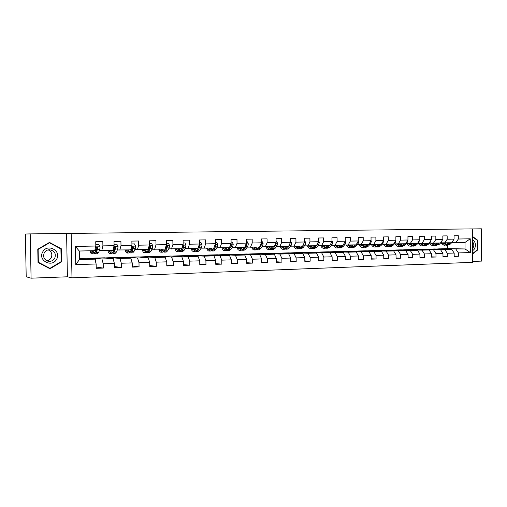 <?xml version="1.0" encoding="UTF-8"?>
<svg xmlns="http://www.w3.org/2000/svg" width="507" height="507" viewBox="0 0 507 507"><rect width="100%" height="100%" fill="white"/><g stroke="black" fill="none" stroke-linecap="round" stroke-linejoin="round"><path stroke-width="0.76" d="M472.676 261.435L481.65 261.099L481.454 228.822L472.467 228.923M71.988 277.817L472.676 262.334L472.467 228.891L71.164 233.391L71.988 277.817L67.406 276.797L66.594 233.486L30.205 233.898L31.085 278.178L67.406 276.797M31.085 278.178L26.206 276.771L25.35 234.012L30.205 233.898M436.331 249L447.63 248.607L465.039 248.962L464.995 242.454L455.888 242.657L458.328 239.025L458.309 235.685L454.05 235.755L454.069 239.108L447.193 239.241L447.168 235.869L442.833 235.939L442.858 239.323L435.855 239.456L435.83 236.059L431.413 236.129L431.438 239.545L424.308 239.678L424.277 236.249L419.777 236.325L419.809 239.767L412.546 239.906L412.514 236.446L407.932 236.522L407.958 239.995L400.562 240.141L400.53 236.642L395.859 236.718L395.891 240.229L388.349 240.375L388.318 236.845L383.558 236.927L383.59 240.464L375.909 240.616L375.877 237.054L371.023 237.13L371.061 240.705L363.227 240.857L363.189 237.263L358.246 237.346L358.284 240.952L350.293 241.11L350.261 237.479L345.216 237.561L345.254 241.205L337.111 241.364L337.073 237.694L331.933 237.783L331.971 241.465L323.669 241.624L323.624 237.916L318.383 238.005L318.421 241.725L309.954 241.89L309.91 238.144L304.561 238.233L304.606 241.991L295.961 242.156L295.917 238.379L290.454 238.467L290.505 242.264L281.683 242.435L281.632 238.613L276.062 238.708L276.112 242.542L267.107 242.714L267.056 238.86L261.371 238.949L261.422 242.821L252.226 242.999L252.175 239.101L246.37 239.203L246.421 243.113L237.035 243.297L236.984 239.355L231.053 239.456L231.11 243.411L221.521 243.594L221.464 239.615L215.405 239.716L215.462 243.709L205.671 243.899L205.614 239.874L199.422 239.982L199.479 244.019L189.472 244.209L189.415 240.147L183.09 240.248L183.147 244.336L172.919 244.532L172.855 240.419L166.391 240.527L166.454 244.653L155.998 244.856L155.934 240.698L149.324 240.812L149.388 244.982L138.696 245.192L138.626 240.99L131.864 241.098L131.934 245.325L120.996 245.534L120.926 241.281L114.012 241.395L114.081 245.667L102.896 245.882L102.82 241.579L95.741 241.7L95.817 246.022L75.423 246.415L75.765 264.616L79.434 259.571L94.898 259.14L86.868 258.291L79.415 258.488M458.328 239.025L470.243 238.791L470.331 252.556L458.423 252.923L458.448 256.257L454.19 256.117M75.765 264.616L96.14 263.995L96.216 268.311L103.282 268.076L103.213 263.779L114.392 263.437L114.468 267.702L121.376 267.474L121.3 263.228L132.232 262.892L132.302 267.107L139.057 266.885L138.988 262.683L149.673 262.36L149.742 266.53L156.346 266.308L156.276 262.157L166.727 261.84L166.79 265.96L173.248 265.744L173.185 261.637L183.407 261.327L183.471 265.408L189.789 265.193L189.726 261.137L199.733 260.826L199.79 264.863L205.969 264.66L205.912 260.642L215.703 260.338L215.76 264.331L221.806 264.128L221.755 260.154L231.331 259.863L231.388 263.811L237.314 263.615L237.257 259.679L246.643 259.394L246.694 263.304L252.492 263.108L252.442 259.216L261.631 258.938L261.675 262.803L267.36 262.613L267.309 258.76L276.309 258.488L276.353 262.315L281.924 262.132L281.873 258.317L290.688 258.05L290.733 261.84L296.189 261.656L296.145 257.879L304.783 257.619L304.827 261.371L310.17 261.187L310.126 257.455L318.592 257.195L318.637 260.909L323.878 260.737L323.834 257.036L332.136 256.783L332.174 260.459L337.313 260.287L337.275 256.624L345.413 256.377L345.451 260.015L350.483 259.85L350.451 256.225L358.43 255.978L358.468 259.584L363.405 259.419L363.373 255.826L371.2 255.585L371.232 259.159L376.08 258.995L376.048 255.439L383.729 255.205L383.761 258.741L388.514 258.583L388.482 255.059L396.018 254.831L396.049 258.336L400.714 258.177L400.682 254.685L408.084 254.463L408.11 257.93L412.692 257.778L412.66 254.318L419.923 254.096L419.948 257.537L424.448 257.391L424.416 253.963L431.546 253.741L431.571 257.15L435.988 257.005L435.963 253.608L442.96 253.392L442.985 256.77L447.32 256.624L447.294 253.259L454.171 253.05L454.19 256.396L458.448 256.257M454.069 239.108L451.642 242.752L440.729 242.866M434.499 248.962L451.686 249.33L444.829 249.52L427.762 249.14L434.499 248.962M444.778 242.904L447.193 239.241M454.171 253.05L451.686 249.33M447.294 253.259L444.829 249.52M442.858 239.323L440.456 242.999L429.454 243.113M423.51 249.254L440.501 249.64L433.523 249.831L416.653 249.438L423.51 249.254M433.472 243.157L435.855 239.456M442.96 253.392L440.501 249.64M435.963 253.608L433.523 249.831M431.438 239.545L429.068 243.252L417.977 243.366M412.33 249.558L429.118 249.951L422.008 250.147L405.347 249.742L412.33 249.558M421.951 243.411L424.308 239.678M431.546 253.741L429.118 249.951M424.416 253.963L422.008 250.147M419.809 239.767L417.464 243.512L406.284 243.626M400.948 249.862L417.521 250.268L410.277 250.471L393.844 250.052L400.948 249.862M410.22 243.671L412.546 239.906M419.923 254.096L417.521 250.268M412.66 254.318L410.277 250.471M407.958 239.995L405.651 243.772L394.383 243.886M389.363 250.173L405.708 250.597L398.331 250.8L382.126 250.369L389.363 250.173M398.274 243.937L400.562 240.141M408.084 254.463L405.708 250.597M400.682 254.685L398.331 250.8M395.891 240.229L393.616 244.038L382.253 244.152M377.569 250.49L393.679 250.927L386.163 251.13L370.199 250.686L377.569 250.49M386.1 244.209L388.349 240.375M396.018 254.831L393.679 250.927M388.482 255.059L386.163 251.13M383.59 240.464L381.359 244.311L369.895 244.425M365.553 250.813L381.422 251.263L373.76 251.472L358.056 251.009L365.553 250.813M373.697 244.482L375.909 240.616M383.729 255.205L381.422 251.263M376.048 255.439L373.76 251.472M371.061 240.705L368.862 244.589L357.302 244.704M353.322 251.142L368.925 251.605L361.117 251.821L345.679 251.345L353.322 251.142M361.054 244.767L363.227 240.857M371.2 255.585L368.925 251.605M363.373 255.826L361.117 251.821M358.284 240.952L356.123 244.875L344.468 244.989M340.862 251.472L356.193 251.954L348.233 252.175L333.08 251.681L340.862 251.472M348.163 245.052L350.293 241.11M358.43 255.978L356.193 251.954M350.451 256.225L348.233 252.175M345.254 241.205L343.138 245.16L331.382 245.274M328.168 251.814L343.214 252.315L335.102 252.537L320.234 252.03L328.168 251.814M335.026 245.344L337.111 241.364M345.413 256.377L343.214 252.315M337.275 256.624L335.102 252.537M331.971 241.465L329.899 245.458L318.041 245.572M315.234 252.163L329.981 252.676L321.704 252.904L307.147 252.378L315.234 252.163M325.748 245.546L323.593 246.998L321.615 245.642L323.669 241.624M332.136 256.783L329.981 252.676M323.834 257.036L321.704 252.904M318.421 241.725L316.4 245.756L304.434 245.87M302.052 252.518L316.482 253.05L308.041 253.278L293.813 252.74L302.052 252.518M307.958 245.946L309.954 241.89M318.592 257.195L316.482 253.05M310.126 257.455L308.041 253.278M304.606 241.991L302.628 246.06L290.555 246.174M288.61 252.879L302.711 253.43L294.104 253.665L280.213 253.101L288.61 252.879M294.016 246.25L295.961 242.156M304.783 257.619L302.711 253.43M296.145 257.879L294.104 253.665M290.505 242.264L288.578 246.37L276.397 246.484M274.908 253.247L288.667 253.817L279.883 254.058L266.346 253.475L274.908 253.247M279.788 246.567L281.683 242.435M290.688 258.05L288.667 253.817M281.873 258.317L279.883 254.058M276.112 242.542L274.243 246.694L261.954 246.808M260.94 253.62L274.331 254.21L265.364 254.457L252.207 253.855L260.94 253.62M265.269 246.89L267.107 242.714M276.309 258.488L274.331 254.21M267.309 258.76L265.364 254.457M261.422 242.821L259.603 247.017L247.207 247.131M246.694 254.001L259.704 254.609L250.553 254.863L237.783 254.241L246.694 254.001M250.452 247.22L252.226 242.999M261.631 258.938L259.704 254.609M252.442 259.216L250.553 254.863M246.421 243.113L244.666 247.346L232.155 247.46M232.155 254.394L244.767 255.021L235.425 255.281L223.067 254.634L232.155 254.394M235.318 247.555L237.035 243.297M246.643 259.394L244.767 255.021M237.257 259.679L235.425 255.281M231.11 243.411L229.411 247.689L216.787 247.796M217.326 254.787L229.519 255.439L219.975 255.705L208.047 255.04L217.326 254.787M219.867 247.898L221.521 243.594M231.331 259.863L229.519 255.439M221.755 260.154L219.975 255.705M215.462 243.709L213.834 248.031L201.089 248.145M202.192 255.192L213.948 255.87L204.201 256.136L192.723 255.452L202.192 255.192M204.08 248.246L205.671 243.899M215.703 260.338L213.948 255.87M205.912 260.642L204.201 256.136M199.479 244.019L197.92 248.386L185.055 248.493M186.741 255.61L198.041 256.308L188.078 256.58L177.076 255.87L186.741 255.61M187.958 248.607L189.472 244.209M199.733 260.826L198.041 256.308M189.726 261.137L188.078 256.58M183.147 244.336L181.658 248.747L168.673 248.855M165.846 248.741L165.478 248.722M170.967 256.035L181.785 256.751L171.6 257.036L161.093 256.295L170.967 256.035M171.48 248.975L172.919 244.532M183.407 261.327L181.785 256.751M173.185 261.637L171.6 257.036M166.454 244.653L165.041 249.114L151.929 249.222M149.102 249.095L148.665 249.076M154.863 256.466L165.168 257.207L154.762 257.499L144.78 256.738L154.863 256.466M154.635 249.349L155.998 244.856M166.727 261.84L165.168 257.207M156.276 262.157L154.762 257.499M149.388 244.982L148.057 249.495L134.818 249.596M131.991 249.457L131.471 249.431M138.411 256.91L148.19 257.676L137.549 257.968L128.106 257.182L138.411 256.91M137.41 249.729L138.696 245.192M149.673 262.36L148.19 257.676M138.988 262.683L137.549 257.968M131.934 245.325L130.686 249.875L117.313 249.983M114.493 249.824L113.898 249.793M121.604 257.36L130.825 258.158L119.944 258.456L111.077 257.638L121.604 257.36M119.798 250.122L120.996 245.534M132.232 262.892L130.825 258.158M121.3 263.228L119.944 258.456M114.081 245.667L112.922 250.274L99.416 250.369M96.596 250.198L96.184 250.173M104.423 257.816L113.067 258.646L101.932 258.95L93.668 258.107L104.423 257.816M101.787 250.521L102.896 245.882M114.392 263.437L113.067 258.646M103.213 263.779L101.932 258.95M95.817 246.022L94.746 250.673L79.276 251.022L75.423 246.415M96.14 263.995L94.898 259.14M66.594 233.486L71.164 233.391M79.276 251.022L79.434 259.571M455.888 242.657L451.807 242.619M447.63 248.607L447.605 245.287M438.675 248.848L465.039 248.962L470.331 252.556M87.717 258.38L93.668 258.107M105.342 257.905L111.077 257.638M122.574 257.442L128.106 257.182M139.444 256.986L144.78 256.738M155.953 256.542L161.093 256.295M172.114 256.111L177.076 255.87M187.939 255.686L192.723 255.452M203.434 255.268L208.047 255.04M218.618 254.856L223.067 254.634M233.493 254.457L237.783 254.241M248.069 254.064L252.207 253.855M262.36 253.684L266.346 253.475M276.372 253.304L280.213 253.101M290.105 252.936L293.813 252.74M303.579 252.575L307.147 252.378M316.799 252.213L320.234 252.03M329.765 251.865L333.08 251.681M342.491 251.523L345.679 251.345M354.982 251.187L358.056 251.009M367.245 250.857L370.199 250.686M379.28 250.534L382.126 250.369M391.1 250.217L393.844 250.052M402.71 249.907L405.347 249.742M414.118 249.596L416.653 249.438M425.322 249.298L427.762 249.14M464.995 242.454L470.243 238.791M458.423 252.923L455.932 249.216M95.823 262.759L95.747 258.431L93.668 258.221M103.282 268.076L96.197 267.056M89.739 258.595L95.747 258.431M107.516 258.114L113.308 257.955L111.077 257.752M113.334 259.616L113.308 257.955M121.376 267.474L114.449 266.568M124.899 257.645L130.483 257.493L128.113 257.29M130.495 258.126L130.483 257.493M139.057 266.885L132.283 266.08M141.909 257.182L147.29 257.036L144.78 256.846M147.296 257.607L147.29 257.036M156.346 266.308L149.723 265.586M158.552 256.732L163.742 256.593L161.099 256.403M163.748 257.106L163.742 256.593M173.248 265.744L166.778 265.098M174.839 256.288L179.839 256.155L177.076 255.978M179.852 256.624L179.839 256.155M189.789 265.193L183.458 264.61M190.79 255.858L195.607 255.731L192.723 255.553M195.613 256.155L195.607 255.731M205.969 264.66L199.777 264.122M206.406 255.439L211.051 255.313L208.047 255.141M211.058 255.705L211.051 255.313M221.806 264.128L215.748 263.64M221.698 255.021L226.179 254.901L223.067 254.736M226.179 255.262L226.179 254.901M237.314 263.615L231.382 263.165M236.68 254.615L240.996 254.501L237.783 254.343M241.002 254.831L240.996 254.501M252.492 263.108L246.681 262.696M251.358 254.222L255.522 254.108L252.207 253.956M267.36 262.613L261.669 262.233M265.744 253.83L269.756 253.722L266.346 253.576M281.924 262.132L276.347 261.777M279.845 253.449L283.711 253.342L280.213 253.202M296.189 261.656L290.733 261.327M293.673 253.075L297.4 252.974L293.813 252.835M310.17 261.187L304.821 260.883M307.229 252.708L310.823 252.606L307.153 252.473M323.878 260.737L318.63 260.452M320.525 252.347L323.986 252.252L320.24 252.125M337.313 260.287L332.167 260.021M333.568 251.992L336.902 251.903L333.08 251.776M350.483 259.85L345.444 259.603M346.37 251.649L349.577 251.561L345.685 251.44M363.405 259.419L358.462 259.191M358.931 251.307L362.017 251.225L358.056 251.104M376.08 258.995L371.232 258.779M371.257 250.971L374.229 250.895L370.199 250.781M388.514 258.583L383.755 258.38M383.355 250.648L386.22 250.566L382.132 250.458M400.714 258.177L396.043 257.987M395.238 250.325L397.995 250.249L393.844 250.141M412.692 257.778L408.11 257.6M406.906 250.008L409.555 249.938L405.353 249.837M424.448 257.391L419.948 257.22M418.364 249.698L416.653 249.533M435.988 257.005L431.571 256.846M429.625 249.393L427.762 249.229M447.32 256.624L442.979 256.479M440.684 249.095L438.675 248.937M50.009 268.761L61.556 261.84L61.309 248.747L49.502 242.397L37.778 249.235L38.038 262.512L50.009 268.761M472.625 253.944L477.695 249.938L477.638 240.185L472.511 236.427M60.403 248.69L61.309 248.747M60.954 261.751L61.556 261.84M477.1 240.185L477.638 240.185M477.201 249.926L477.695 249.938M92.832 250.718L91.678 252.385L90.576 250.769M93.522 250.705L92.863 252.53L91.704 253.887C91.07 253.773 90.525 252.733 90.069 250.781M95.791 244.602L98.897 244.545L100.101 246.852L99.797 249.355L98.662 252.391L97.477 253.747L95.417 253.798M96.374 250.794L96.076 249.736M98.897 244.545L95.791 244.577M94.644 253.348L95.291 253.798L96.463 252.442L97.864 247.771L97.173 247.086L96.463 247.803L95.069 252.48L93.903 253.836L91.83 253.887M97.864 247.771L97.452 247.752L96.241 251.168L95.145 252.277M56.613 259.235C61.841 250.807 47.411 243.03 42.746 251.884C37.461 260.452 52.101 268.089 56.613 259.235M54.731 258.323C56.296 253.437 54.483 250.578 49.293 249.742C47.075 249.894 45.389 250.902 44.242 252.765C42.664 257.607 44.439 260.471 49.559 261.365C51.841 261.244 53.565 260.23 54.731 258.323M46.828 260.782C48.742 260.459 50.18 259.489 51.15 257.867C52.62 254.356 51.644 251.694 48.228 249.875M38.038 262.233L38.367 262.284L38.114 249.425L49.464 242.802L60.903 248.956L61.144 261.637L49.959 268.342L38.038 262.411M37.784 249.4L38.114 249.425M48.837 242.783L49.464 242.802M49.959 268.342L38.367 262.284M472.518 236.82L477.315 240.343L477.372 249.793L472.625 253.544M472.606 250.553C476.333 248.924 476.288 241.262 472.537 239.817M472.594 248.557C474.229 246.256 474.216 243.994 472.549 241.769M110.799 250.319L109.556 251.973L108.378 250.376M111.546 250.306L110.83 252.106L109.582 253.456C108.904 253.342 108.321 252.321 107.833 250.388M114.062 244.266L116.876 244.209L118.055 246.497L117.725 248.975L116.502 251.979L115.228 253.316L113.226 253.367M114.157 250.654L113.872 249.856M116.876 244.209L114.062 244.241M112.465 253.006L113.086 253.373L114.354 252.03L115.869 247.403L115.197 246.725L114.5 247.429L112.991 252.061L111.736 253.405L109.715 253.449M110.52 250.325L110.653 250.686M115.869 247.403L115.419 247.384L114.113 250.769L113.175 251.884M128.372 249.932L127.042 251.567L125.787 249.989M129.165 249.913L128.398 251.7L127.067 253.031C126.338 252.923 125.717 251.909 125.204 250.002M134.463 243.886L131.915 243.918L134.463 243.886L135.61 246.149L135.255 248.601L133.949 251.567L132.587 252.898L130.641 252.949M131.547 250.471L131.281 249.869M129.893 252.651L130.495 252.949L131.845 251.618L133.468 247.042L132.815 246.377L132.131 247.074L130.514 251.649L129.171 252.98L127.206 253.031M127.878 249.938L128.125 250.509M133.468 247.042L132.992 247.023L131.592 250.376L130.584 251.485M145.56 249.545L144.14 251.168L142.816 249.609M146.396 249.526L145.585 251.301L144.172 252.619C143.399 252.511 142.74 251.51 142.194 249.621M149.369 243.613L151.656 243.569L152.778 245.806L152.398 248.234L151.01 251.174L149.571 252.486L147.676 252.537M148.564 250.236L148.329 249.793M151.656 243.569L149.369 243.594M146.941 252.29L147.524 252.537L148.957 251.219L150.68 246.694L150.04 246.028L149.369 246.719L147.651 251.25L146.225 252.568L144.318 252.613M144.863 249.564L145.211 250.287M150.68 246.694L150.173 246.675L147.74 251.06M162.367 249.178L160.877 250.781L159.477 249.241M163.254 249.152L162.392 250.908L160.903 252.213C160.085 252.112 159.394 251.123 158.824 249.254M166.435 243.297L168.476 243.259L169.572 245.47L169.167 247.872L167.703 250.781L166.188 252.087L164.344 252.131M168.476 243.259L166.435 243.278M163.622 251.928L164.179 252.137L165.694 250.832L167.513 246.351L166.898 245.692L164.42 250.857L162.912 252.169L161.055 252.213M161.48 249.197L161.929 250.033M162.088 249.178L162.196 249.526M167.513 246.351L166.987 246.332L164.528 250.635M178.819 248.81L177.247 250.401L175.783 248.88M179.751 248.791L178.844 250.521L177.273 251.821C176.423 251.719 175.695 250.743 175.105 248.893M184.928 242.961L183.128 242.973L184.928 242.961L186.006 245.147L185.575 247.517L184.041 250.401L182.45 251.694L180.65 251.738M179.941 251.561L180.486 251.745L182.07 250.445L183.597 247.562L183.984 246.015L183.382 245.363L180.822 250.477L179.244 251.77L177.437 251.814M177.748 248.836L178.287 249.755M178.293 248.823L178.502 249.419M183.984 246.015L183.433 245.996L180.967 250.198M194.916 248.449L193.275 250.027L191.747 248.525M195.892 248.43L194.942 250.147L193.3 251.434C192.413 251.333 191.659 250.369 191.038 248.538M199.46 242.688L201.032 242.663L202.084 244.824L201.634 247.175L200.031 250.027L198.364 251.307L196.621 251.352M201.032 242.663L199.46 242.669M197.831 248.386L196.881 250.103L195.233 251.383L193.471 251.428M193.674 248.481L194.301 249.469M194.162 248.468L194.46 249.254M195.917 251.199L196.443 251.358L198.098 250.071L199.695 247.213L200.107 245.686L199.524 245.039L199.01 245.344M200.107 245.686L199.524 245.667L197.077 249.748M198.877 245.711L198.079 247.948M210.678 248.1L208.966 249.659L207.382 248.177M211.692 248.081L210.703 249.78L208.992 251.054C208.066 250.952 207.281 250.002 206.641 248.189M215.443 242.397L216.793 242.371L217.826 244.513L217.351 246.839L215.684 249.659L213.954 250.933L212.256 250.971M216.793 242.371L215.443 242.378M213.593 248.037L212.598 249.736L210.88 251.009L209.169 251.047M209.264 248.132L209.974 249.171M209.702 248.126L210.075 249.057M211.565 250.845L212.072 250.978L213.796 249.704L215.456 246.877L215.887 245.363L215.057 244.799M213.77 248.031L212.858 249.298M215.887 245.363L215.279 245.344L213.948 247.733M214.556 246.123L214.271 246.884M226.109 247.758L224.335 249.305L222.693 247.834M227.161 247.739L226.135 249.419L224.36 250.68C223.397 250.585 222.586 249.64 221.92 247.853M231.091 242.112L232.231 242.086L233.239 244.209L232.745 246.51L231.008 249.305L229.215 250.566L227.561 250.604M228.34 248.81L229.139 247.695M232.231 242.086L231.091 242.093M229.025 247.695L227.992 249.374L226.211 250.635L224.544 250.68M224.531 247.796L225.33 248.874M224.918 247.784L225.374 248.829M226.883 250.49L227.377 250.61L229.164 249.349L230.888 246.548L231.331 245.046L230.704 244.425M225.894 248.119L225.697 247.771M231.331 245.046L230.71 245.033L229.905 246.453M241.224 247.422L239.386 248.956L237.688 247.505M242.308 247.397L241.243 249.064L239.412 250.319C238.417 250.224 237.574 249.292 236.889 247.517M246.408 241.826L247.34 241.807L248.329 243.905L247.822 246.187L246.022 248.956L244.171 250.205L242.555 250.243M247.34 241.807L246.408 241.807M244.133 247.359L243.068 249.026L241.224 250.274L239.602 250.312M239.494 247.46L240.362 248.569M239.83 247.454L240.324 248.538M241.89 250.147L244.216 248.994L246.003 246.225L246.459 244.735L246.009 244.12M244.19 247.359L243.525 248.31M240.92 247.904L240.635 247.435M246.459 244.735L245.813 244.723L245.521 245.293M256.035 247.093L254.134 248.614L252.385 247.175M257.15 247.067L256.054 248.722L254.159 249.964C253.132 249.869 252.264 248.95 251.561 247.194M261.403 241.554L262.144 241.535L263.114 243.613L262.582 245.87L260.731 248.614L258.817 249.85L257.252 249.888M262.144 241.535L261.403 241.535M258.564 247.587L257.835 248.677L255.934 249.919L254.356 249.957M254.153 247.137L255.097 248.265M254.438 247.131L254.894 248.1M256.586 249.799L258.957 248.652L260.801 245.908L261.282 244.431L260.972 243.861M255.642 247.682L255.268 247.112M270.542 246.776L268.583 248.278L266.783 246.858M271.689 246.751L270.554 248.379L268.609 249.615C267.55 249.52 266.663 248.607 265.934 246.877M276.651 241.269L276.093 241.262L276.651 241.269L277.595 243.328L277.05 245.559L275.143 248.278L273.178 249.501L271.644 249.539M273.438 246.706L272.303 248.341L270.345 249.571L268.811 249.609M268.514 246.82L269.534 247.967M268.761 246.814L269.16 247.67M270.992 249.463L273.406 248.316L275.307 245.597L275.618 243.639M270.066 247.441L269.61 246.795M284.757 246.459L282.748 247.948L280.897 246.541M285.935 246.434L284.769 248.05L282.767 249.273C281.683 249.184 280.77 248.278 280.029 246.56M290.86 241.009L290.486 241.002L291.785 243.043L291.227 245.255L289.269 247.948L287.247 249.159L285.758 249.197M287.653 246.396L286.487 248.012L284.471 249.229L282.976 249.267M282.595 246.503L283.679 247.67M282.798 246.503L283.147 247.232M285.111 249.133L287.564 247.986L289.516 245.293L289.941 243.461M284.205 247.194L283.667 246.484M298.693 246.149L296.633 247.625L294.738 246.237M299.903 246.123L298.705 247.727L296.652 248.937C295.537 248.848 294.599 247.955 293.845 246.25M304.789 240.755L305.696 242.764L305.125 244.957L303.116 247.625L301.044 248.829L299.593 248.861M301.583 246.085L300.385 247.689L298.325 248.893L296.868 248.931M296.405 246.199L297.552 247.372M296.557 246.193L296.849 246.801M298.953 248.804L301.443 247.663L303.446 244.989L303.953 243.328M298.065 246.947L297.451 246.174M312.35 245.844L310.24 247.308L308.307 245.933M313.592 245.819L312.369 247.41L310.259 248.607C309.118 248.519 308.161 247.625 307.381 245.933M318.447 240.502L319.334 242.498L318.745 244.666L316.691 247.308L314.568 248.5L313.155 248.538M315.24 245.781L314.01 247.365L311.9 248.563L310.48 248.601M309.942 245.901L311.146 247.074M310.056 245.895L310.278 246.364M312.527 248.487L315.05 247.346L316.279 245.756M311.653 246.694L310.968 245.876M316.615 245.325L317.629 243.303M327.015 245.521L325.76 247.093L323.612 248.284C322.439 248.196 321.457 247.308 320.665 245.622M331.965 240.54L332.706 242.232L332.104 244.374L330 246.998L327.833 248.183L326.457 248.215M328.631 245.483L327.376 247.055L325.221 248.246L323.834 248.278M323.219 245.603L324.486 246.782M323.295 245.603L323.447 245.92M325.836 248.17L328.39 247.036L329.651 245.464M324.981 246.434L324.227 245.584M330.355 244.583L330.944 243.442M338.885 245.255L336.686 246.694L334.658 245.337M340.178 245.23L338.898 246.789L336.705 247.967C335.507 247.885 334.5 246.998 333.695 245.318M345.248 240.66L345.818 241.972L345.204 244.095L343.055 246.694L340.85 247.866L339.506 247.898M341.762 245.192L340.482 246.751L338.283 247.929L336.933 247.961M336.242 245.312L337.567 246.497M338.891 247.86L341.484 246.725L342.764 245.173M338.055 246.18L337.231 245.293M351.776 244.97L349.532 246.396L347.453 245.039M353.087 244.938L351.788 246.484L349.551 247.657C348.322 247.574 347.301 246.694 346.477 245.02M358.278 240.781L358.683 241.712L358.05 243.823L355.863 246.389L353.613 247.555L352.308 247.587M354.647 244.906L353.341 246.453L351.098 247.619L349.779 247.65M349.025 245.033L350.4 246.212M351.7 247.555L354.317 246.427L355.629 244.887M350.882 245.92L349.995 245.008M364.419 244.691L362.137 246.104L360.014 244.748M365.756 244.659L364.432 246.193L362.15 247.353C360.902 247.27 359.856 246.396 359.019 244.729M371.016 240.787L371.301 241.465L370.661 243.55L368.437 246.098L366.143 247.258L364.869 247.289M367.283 244.628L365.953 246.155L363.671 247.315L362.391 247.346M361.561 244.754L362.993 245.933M364.267 247.258L366.916 246.136L368.247 244.602M363.462 245.667L362.511 244.729M376.828 244.412L374.508 245.819L372.347 244.463M378.19 244.38L376.84 245.901L374.521 247.055C373.247 246.972 372.182 246.104 371.333 244.45M383.463 240.692L383.032 243.284L380.77 245.813L378.437 246.96L377.195 246.991M379.686 244.349L378.336 245.87L376.01 247.017L374.762 247.048M373.868 244.482L375.351 245.661M376.606 246.96L379.28 245.844L380.63 244.33M375.814 245.413L374.806 244.456M389.008 244.146L386.645 245.534L384.445 244.184M390.39 244.114L389.015 245.616L386.664 246.757C385.364 246.681 384.287 245.819 383.425 244.171M395.675 240.591L395.175 243.024L392.874 245.527L390.51 246.668L389.294 246.694M388.647 244.539L388.324 244.159M391.86 244.082L390.485 245.584L388.128 246.725L386.911 246.751M385.947 244.203L387.481 245.388M388.711 246.668L391.41 245.559L392.786 244.057M387.931 245.16L386.873 244.19M400.961 243.88L398.565 245.255L396.328 243.911M402.368 243.848L400.974 245.337L398.584 246.472C397.266 246.396 396.17 245.534 395.289 243.899M407.66 240.483L407.089 242.771L404.757 245.249L402.355 246.383L401.176 246.408M400.536 244.336L400.143 243.899M403.806 243.816L402.412 245.306L400.023 246.434L398.832 246.465M397.799 243.93L399.389 245.122M400.6 246.389L403.325 245.287L404.719 243.797M399.833 244.906L398.717 243.93M412.698 243.62L410.271 244.989L407.996 243.645M414.124 243.588L412.711 245.065L410.29 246.187C408.946 246.11 407.837 245.261 406.95 243.633M419.428 240.375L418.795 242.517L416.424 244.976L413.997 246.098L412.844 246.129M412.21 244.127L411.754 243.639M415.537 243.556L414.124 245.033L411.697 246.155L410.537 246.18M409.441 243.664L411.082 244.856M412.267 246.11L415.018 245.014L416.431 243.537M411.519 244.659L410.347 243.671M424.226 243.36L421.767 244.716L419.454 243.385M425.665 243.328L424.232 244.799L421.78 245.914C420.423 245.832 419.295 244.989 418.395 243.373M430.975 240.267L430.285 242.27L427.883 244.71L425.424 245.825L424.296 245.851M423.675 243.924L423.155 243.385M427.059 243.297L425.627 244.767L422.039 245.908M420.873 243.398L422.565 244.602M423.732 245.832L426.501 244.742L427.933 243.278M422.996 244.412L421.767 243.411M435.545 243.113L433.054 244.456L430.709 243.126M437.002 243.075L435.557 244.532L433.073 245.635C431.691 245.565 430.551 244.723 429.638 243.113M442.269 240.223L441.565 242.029L439.138 244.45L435.551 245.578M434.936 243.715L434.353 243.138M438.371 243.049L436.92 244.501L433.327 245.629M432.103 243.145L433.84 244.342M434.993 245.565L437.782 244.482L439.233 243.03M434.271 244.171L432.984 243.151M446.667 242.866L444.151 244.197L441.768 242.872M448.144 242.828L446.673 244.273L444.164 245.369L440.703 242.891M453.347 240.198L452.65 241.795L450.197 244.19L446.604 245.312M445.995 243.506L445.355 242.891M449.487 242.802L448.017 244.241L444.424 245.363M443.143 242.891L444.924 244.095M446.052 245.299L448.86 244.222L450.33 242.783M445.342 243.93L444.005 242.897M100.069 246.795L95.62 246.884M95.069 252.48L92.863 252.53M98.662 252.391L96.463 252.442M96.184 249.438L95.024 249.463M99.797 249.355L97.585 249.406M118.03 246.44L113.866 246.522M112.991 252.061L110.83 252.106M116.502 251.979L114.354 252.03M114.195 249.051L113.226 249.07M117.725 248.975L115.564 249.019M135.584 246.091L131.706 246.168M130.514 251.649L128.398 251.7M133.949 251.567L131.845 251.618M131.801 248.671L131.009 248.69M135.255 248.601L133.138 248.645M152.753 245.749L149.14 245.819M147.651 251.25L145.585 251.301M151.01 251.174L148.957 251.219M149.02 248.303L148.405 248.316M152.398 248.234L150.332 248.278M169.547 245.42L166.195 245.483M164.42 250.857L162.392 250.908M167.703 250.781L165.694 250.832M165.865 247.942L165.415 247.948M169.167 247.872L167.145 247.917M185.98 245.09L182.875 245.154M180.822 250.477L178.844 250.521M184.041 250.401L182.07 250.445M185.575 247.517L183.597 247.562M202.059 244.773L199.194 244.83M196.881 250.103L194.942 250.147M200.031 250.027L198.098 250.071M201.634 247.175L199.695 247.213M217.801 244.463L215.164 244.513M212.598 249.736L210.703 249.78M215.684 249.659L213.796 249.704M217.351 246.839L215.456 246.877M233.214 244.152L230.793 244.203M227.992 249.374L226.135 249.419M231.008 249.305L229.164 249.349M232.745 246.51L230.888 246.548M248.303 243.854L246.098 243.899M243.068 249.026L241.243 249.064M246.022 248.956L244.216 248.994M247.822 246.187L246.003 246.225M263.089 243.563L261.086 243.601M257.835 248.677L256.054 248.722M260.731 248.614L258.957 248.652M262.582 245.87L260.801 245.908M260.731 244.425L261.282 244.431M277.57 243.271L275.764 243.309M272.303 248.341L270.554 248.379M275.143 248.278L273.406 248.316M277.05 245.559L275.307 245.597M275.396 244.133L275.795 244.14M291.766 242.992L290.143 243.024M286.487 248.012L284.769 248.05M289.269 247.948L287.564 247.986M291.227 245.255L289.516 245.293M305.677 242.72L304.238 242.745M300.385 247.689L298.705 247.727M303.116 247.625L301.443 247.663M305.125 244.957L303.446 244.989M319.315 242.447L318.047 242.473M314.01 247.365L312.369 247.41M316.691 247.308L315.05 247.346M318.745 244.666L317.103 244.697M332.687 242.181L331.591 242.2M327.376 247.055L325.76 247.093M330 246.998L328.39 247.036M332.104 244.374L330.488 244.412M345.799 241.921L344.861 241.94M340.482 246.751L338.898 246.789M343.055 246.694L341.484 246.725M345.204 244.095L343.689 244.127M358.664 241.668L357.879 241.681M353.341 246.453L351.788 246.484M355.863 246.389L354.317 246.427M358.05 243.823L356.687 243.848M371.282 241.414L370.649 241.427M365.953 246.155L364.432 246.193M368.437 246.098L366.916 246.136M370.661 243.55L369.432 243.575M383.666 241.167L383.178 241.18M378.336 245.87L376.84 245.901M380.77 245.813L379.28 245.844M383.032 243.284L381.942 243.309M395.821 240.926L395.466 240.933M390.485 245.584L389.015 245.616M392.874 245.527L391.41 245.559M395.175 243.024L394.212 243.043M402.412 245.306L400.974 245.337M404.757 245.249L403.325 245.287M407.089 242.771L406.253 242.79M414.124 245.033L412.711 245.065M416.424 244.976L415.018 245.014M418.795 242.517L418.079 242.536M425.627 244.767L424.232 244.799M427.883 244.71L426.501 244.742M430.285 242.27L429.683 242.283M436.92 244.501L435.557 244.532M439.138 244.45L437.782 244.482M441.565 242.029L441.084 242.042M448.017 244.241L446.673 244.273M450.197 244.19L448.86 244.222M452.65 241.795L452.276 241.801M47.525 261.061L49.559 261.365"/></g></svg>
